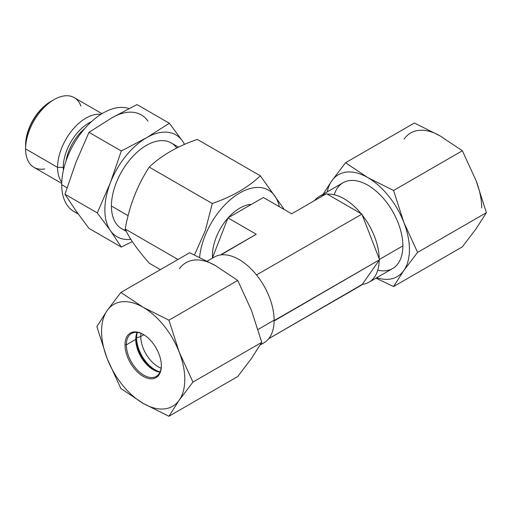 <?xml version="1.0" encoding="UTF-8"?>
<svg xmlns="http://www.w3.org/2000/svg" width="512" height="512" viewBox="0 0 512 512"><rect width="100%" height="100%" fill="white"/><g stroke="black" fill="none" stroke-linecap="round" stroke-linejoin="round"><path stroke-width="0.77" d="M260.211 344.992L263.859 342.886A49.542 28.602 60 0 0 274.112 320.941L274.483 320.416L274.112 319.462L274.483 320.416L379.584 259.738L361.882 214.125L256.787 274.803L257.152 275.75L256.045 274.374A49.542 28.602 60 0 1 257.152 275.75A49.542 28.602 60 0 1 274.112 319.462A49.542 28.602 60 0 1 274.118 320.205A49.542 28.602 60 0 1 274.112 320.941L379.584 259.738L361.882 284.915L268.666 338.733L362.253 284.39A49.542 28.602 -120 0 0 379.213 260.262L362.253 284.39A49.542 28.602 -120 0 0 368.96 282.208A49.542 28.602 -120 0 0 379.213 260.262L379.584 259.738L379.213 258.784A49.542 28.602 -120 0 0 362.253 215.072L379.213 258.784A49.542 28.602 -120 0 0 362.253 215.072L361.882 214.125L326.49 193.69L291.635 213.805L263.354 197.478L227.955 217.914L256.243 234.246L221.389 254.362L222.125 254.79A49.542 28.602 60 0 1 256.045 274.374L256.787 274.803L361.882 214.125L361.146 213.696A49.542 28.602 -120 0 0 327.226 194.112L361.146 213.696A49.542 28.602 -120 0 0 327.226 194.112L326.49 193.69L291.635 213.805L263.354 197.478L227.955 217.914L212.32 258.227L227.955 217.914L256.243 234.246L221.018 254.886A49.542 28.602 60 0 1 222.125 254.79A49.542 28.602 60 0 1 256.045 274.374A49.542 28.602 60 0 1 257.152 275.75A49.542 28.602 60 0 1 274.112 319.462A49.542 28.602 60 0 1 274.118 320.205L258.061 329.478L274.118 320.205A49.542 28.602 60 0 1 274.112 320.941A49.542 28.602 60 0 1 260.608 344.326M325.414 194.31A49.542 28.602 -120 0 0 314.611 200.544A49.542 28.602 -120 0 1 319.411 196.397A49.542 28.602 -120 0 1 325.414 194.31M319.411 196.397L343.059 182.739A49.542 28.602 60 0 1 381.242 196.013A49.542 28.602 60 0 1 402.867 245.875L379.45 259.392L402.867 245.875A49.542 28.602 60 0 1 392.602 268.557L368.96 282.208M207.296 261.126L214.317 257.069A49.542 28.602 60 0 1 221.018 254.886A49.542 28.602 60 0 1 222.125 254.79L221.389 254.362L221.018 254.886M213.235 255.853L212.442 255.392L213.235 255.853M279.347 206.714A57.286 33.075 120 0 0 237.824 194.15A57.286 33.075 120 0 0 199.603 257.274A57.286 33.075 120 0 1 237.824 194.15A57.286 33.075 120 0 1 279.347 206.714M212.512 257.728A38.707 22.349 -60 0 1 212.442 255.52A38.707 22.349 -60 0 1 227.846 218.195A38.707 22.349 120 0 0 212.442 255.52A38.707 22.349 120 0 0 212.512 257.728M228.25 217.747A38.707 22.349 -60 0 1 251.373 204.397A38.707 22.349 120 0 0 228.25 217.747M197.274 139.386L260.32 175.789L283.821 208.87L260.32 175.789L197.274 139.386C177.28 146.336 161.267 155.578 149.235 167.123L212.282 203.52C232.275 196.576 248.288 187.328 260.32 175.789C248.288 187.328 232.275 196.576 212.282 203.52L149.235 167.123C137.248 185.459 129.248 206.093 125.216 229.024L177.978 259.488L125.216 229.024C129.248 238.118 137.248 249.51 149.235 263.2L160.397 269.638L149.235 263.2C137.248 249.51 129.248 238.118 125.216 229.024C129.248 206.093 137.248 185.459 149.235 167.123C161.267 155.578 177.28 146.336 197.274 139.386M194.515 254.886L205.338 230.547L212.282 203.52L205.338 230.547L194.515 254.886M135.763 338.445A27.251 15.731 -120 0 0 154.112 370.227A27.251 15.731 60 0 1 135.763 338.445M160.115 371.872A26.01 15.014 60 0 1 136.614 337.901A26.01 15.014 60 0 1 137.338 332.422A26.01 15.014 -120 0 0 136.614 337.901L140.762 336.518A24.774 14.304 60 0 1 140.998 333.357A24.774 14.304 -120 0 0 140.762 336.518L136.614 337.901A26.01 15.014 -120 0 0 160.115 371.872M161.133 368.237A24.774 14.304 60 0 1 140.762 336.518L143.84 334.739L140.762 336.518A24.774 14.304 -120 0 0 161.133 368.237M143.52 334.547A24.774 14.304 -120 0 0 131.469 333.51A24.774 14.304 -120 0 0 126.336 344.851L135.744 339.418A24.774 14.304 60 0 1 137.094 332.397A24.774 14.304 -120 0 0 135.744 339.418L126.336 344.851A24.774 14.304 -120 0 0 137.152 369.779A24.774 14.304 -120 0 0 156.237 376.416A24.774 14.304 -120 0 0 161.363 365.453A24.774 14.304 60 0 1 143.686 375.091A24.774 14.304 60 0 1 126.336 344.851A24.774 14.304 60 0 1 143.52 334.547M160.013 372.096A24.774 14.304 60 0 1 135.744 339.418L135.744 339.418A24.774 14.304 -120 0 0 153.254 369.76A24.774 14.304 -120 0 0 160.013 372.096M120.89 388.518L143.187 403.386L168.928 416.256L237.734 376.531L251.469 358.451L261.754 342.362L251.469 310.413L237.734 280.454L215.443 265.594L189.696 252.723L120.89 292.448L143.187 307.309L168.928 320.179L237.734 280.454L168.928 320.179L179.213 352.128L192.947 382.086L261.754 342.362L192.947 382.086L179.213 400.166L168.928 416.256L237.734 376.531L251.469 358.451L261.754 342.362L251.469 310.413L237.734 280.454L215.443 265.594L189.696 252.723L120.89 292.448L143.187 307.309L168.928 320.179L179.213 352.128L192.947 382.086L179.213 400.166L168.928 416.256L143.187 403.386L120.89 388.518L107.155 358.566L96.87 326.618L107.155 310.528L120.89 292.448L107.155 310.528A58.835 33.965 -120 0 0 101.587 331.328A58.835 33.965 -120 0 0 107.155 358.566L96.87 326.618L107.155 310.528A58.835 33.965 -120 0 0 101.587 331.328A58.835 33.965 -120 0 0 107.155 358.566A58.835 33.965 -120 0 0 143.187 403.386A58.835 33.965 -120 0 0 179.213 400.166A58.835 33.965 -120 0 0 179.213 352.128A58.835 33.965 -120 0 0 143.187 307.309A58.835 33.965 -120 0 0 107.155 310.528A58.835 33.965 -120 0 1 143.187 307.309A58.835 33.965 -120 0 1 179.213 352.128A58.835 33.965 -120 0 1 179.213 400.166A58.835 33.965 -120 0 1 143.187 403.386A58.835 33.965 -120 0 1 107.155 358.566L120.89 388.518M179.411 268.813A58.835 33.965 60 0 1 215.443 265.594A58.835 33.965 60 0 0 179.411 268.813M161.37 365.843A25.715 14.848 60 0 1 143.187 376.346A25.715 14.848 60 0 1 125.005 344.851A25.715 14.848 60 0 1 143.187 334.349A25.715 14.848 60 0 1 161.37 365.843A25.715 14.848 -120 0 0 143.187 334.349A25.715 14.848 -120 0 0 125.005 344.851L126.336 344.851L125.005 344.851A25.715 14.848 -120 0 0 143.187 376.346A25.715 14.848 -120 0 0 161.37 365.843L161.37 365.843M375.974 278.157L393.574 286.554L462.381 246.829L476.115 228.749L486.4 212.659L417.594 252.384L403.859 270.464L393.574 286.554L462.381 246.829L476.115 228.749L486.4 212.659L476.115 180.717L462.381 150.758L440.09 135.898L414.342 123.021L345.536 162.746L367.834 177.613L393.574 190.483L462.381 150.758L393.574 190.483L403.859 222.432L417.594 252.384L486.4 212.659L476.115 180.717A58.835 33.965 60 0 1 481.69 207.949A58.835 33.965 60 0 0 476.115 180.717L462.381 150.758L440.09 135.898L414.342 123.021L345.536 162.746L367.834 177.613L393.574 190.483L403.859 222.432L417.594 252.384L403.859 270.464L393.574 286.554L375.974 278.157M323.066 194.285L331.802 180.826L345.536 162.746L331.802 180.826A58.835 33.965 -120 0 0 327.194 191.904A58.835 33.965 -120 0 1 331.802 180.826L323.066 194.285M376.742 277.715A58.835 33.965 -120 0 0 403.859 270.464A58.835 33.965 -120 0 0 409.434 249.664A58.835 33.965 -120 0 0 403.859 222.432A58.835 33.965 -120 0 0 367.834 177.613A58.835 33.965 -120 0 0 331.802 180.826A58.835 33.965 -120 0 1 367.834 177.613A58.835 33.965 -120 0 1 403.859 222.432A58.835 33.965 -120 0 1 409.434 249.664A58.835 33.965 -120 0 1 403.859 270.464A58.835 33.965 -120 0 1 376.742 277.715M404.058 139.11A58.835 33.965 60 0 1 440.09 135.898A58.835 33.965 60 0 0 404.058 139.11M334.24 194.771A49.542 28.602 60 0 1 372.858 188.512A49.542 28.602 60 0 1 402.867 245.875A49.542 28.602 60 0 1 377.779 270.176M88.986 228.41L121.312 247.072L132.314 241.581L121.312 247.072L110.432 230.643L97.293 212.902L64.966 194.24L75.84 210.669L88.986 228.41L121.312 247.072L110.432 230.643L97.293 212.902L110.432 182.605L121.312 151.002L146.464 137.786L169.344 123.264L137.024 104.602L111.866 117.811L88.986 132.333L121.312 151.002L88.986 132.333L75.84 162.63L64.966 194.24L97.293 212.902L110.432 182.605A58.835 33.965 120 0 0 104.864 209.843A58.835 33.965 120 0 0 110.432 230.643A58.835 33.965 120 0 0 130.874 239.36A58.835 33.965 120 0 1 110.432 230.643A58.835 33.965 120 0 1 104.864 209.843A58.835 33.965 120 0 1 110.432 182.605L121.312 151.002L146.464 137.786L169.344 123.264L182.49 141.005A58.835 33.965 120 0 0 146.464 137.786A58.835 33.965 120 0 0 110.432 182.605A58.835 33.965 120 0 1 146.464 137.786A58.835 33.965 120 0 1 182.49 141.005A58.835 33.965 120 0 1 184.499 144.41A58.835 33.965 120 0 0 182.49 141.005L169.344 123.264L137.024 104.602L111.866 117.811A58.835 33.965 -60 0 1 147.898 121.03A58.835 33.965 120 0 0 111.866 117.811L88.986 132.333L75.84 162.63L64.966 194.24L75.84 210.669L88.986 228.41M125.888 230.445A49.542 28.602 -60 0 1 111.43 206.048A49.542 28.602 -60 0 1 137.357 152.019A49.542 28.602 -60 0 1 176.762 148.019M126.381 231.437L121.69 228.73A49.542 28.602 -60 0 1 111.43 206.048L128.122 215.686L111.43 206.048A49.542 28.602 -60 0 1 133.056 156.192A49.542 28.602 -60 0 1 171.232 142.918L178.547 147.142M50.886 101.446A35.302 20.378 120 0 0 25.6 144.864L25.6 148.909A40.256 23.238 120 0 0 44.723 168.922M61.741 183.392L33.939 167.341A40.256 23.238 -60 0 1 25.6 148.909L57.568 167.366A40.256 23.238 120 0 0 61.786 182.15A40.256 23.238 -60 0 1 57.568 167.366L64.102 167.366L57.568 167.366L25.6 148.909L25.6 144.864A35.302 20.378 -60 0 1 50.56 101.632L54.061 99.61A40.256 23.238 120 0 0 25.6 148.909A40.256 23.238 -60 0 1 43.174 108.403A40.256 23.238 -60 0 1 74.189 97.619L101.997 113.67M78.202 213.99L73.85 211.475A58.522 33.786 -60 0 1 61.728 184.685A58.522 33.786 -60 0 1 85.203 128.051A58.522 33.786 -60 0 1 128.998 108.57A58.522 33.786 120 0 0 85.203 128.051A58.522 33.786 120 0 0 61.728 184.685A58.522 33.786 120 0 0 77.594 213.146M61.728 184.685L67.008 187.731L61.728 184.685M80.954 106.17A40.256 23.238 120 0 0 54.061 99.61M100.941 114.33A40.256 23.238 120 0 0 72.141 130.266A40.256 23.238 120 0 0 57.568 167.366A40.256 23.238 -60 0 1 72.141 130.266A40.256 23.238 -60 0 1 100.941 114.33M84.787 128.525A34.682 20.026 120 0 0 66.003 161.062A34.682 20.026 -60 0 1 84.787 128.525M91.488 121.645A36.23 20.915 120 0 0 63.258 167.366A36.23 20.915 120 0 0 63.392 170.304M25.6 145.626A36.23 20.915 -60 0 1 52.602 100.499"/></g></svg>
